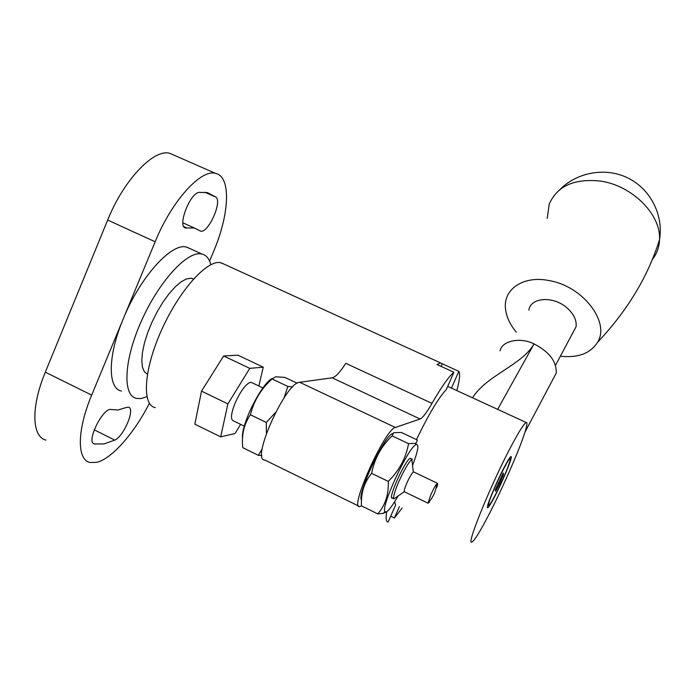 <?xml version="1.0" encoding="UTF-8"?>
<svg xmlns="http://www.w3.org/2000/svg" width="695" height="695" viewBox="0 0 695 695"><rect width="100%" height="100%" fill="white"/><g stroke="black" fill="none" stroke-linecap="round" stroke-linejoin="round"><path stroke-width="1.04" d="M147.401 374.231L144.325 371.686L142.414 367.064L141.78 360.514L142.466 352.322L144.482 342.861L147.731 332.575L152.066 321.976L157.279 311.603L163.09 301.951L169.224 293.516L175.375 286.67L181.239 281.736L186.547 278.895L191.073 278.226L193.54 278.982M146.914 396.732L140.816 398.6L136.428 398.4C122.329 395.577 123.832 360.01 141.545 320.69C159.094 281.336 187.129 251.025 201.229 253.91L201.941 254.049C206.319 255.152 209.264 258.705 210.785 264.717M121.469 391.059C107.621 388.514 107.569 356.075 123.241 318.866C140.016 277.374 171.1 243.059 186.06 246.986L190.43 248.793M199.621 230.601L200.664 231.105C208.083 233.511 222.365 202.037 216.049 197.215L207.579 192.645L199.178 192.385C189.926 192.767 176.921 227.109 185.635 228.003L194.331 227.995L199.621 230.601M125.856 407.6L118.22 409.954L111.478 409.581C103.346 406.401 85.381 442.663 94.459 444.001L104.085 443.905L114.779 440.109C123.971 436.182 135.586 408.191 128.393 407.209L125.856 407.6M209.569 261.085L213.539 251.599C229.446 214.399 231.461 176.6 215.546 173.403C201.142 168.755 171.717 200.864 155.15 241.791L91.679 395.116C76.893 430.266 76.858 459.847 89.916 462.444L96.388 462.401C111.66 459.134 134.178 433.298 149.39 403.248M173.932 155.124L169.98 153.395C154.307 148.174 123.918 179.432 107.673 220.046L45.314 372.181C30.762 407.044 31.822 436.912 45.922 440.083M416.47 439.596C428.754 414.203 438.684 397.566 446.251 389.695L453.905 372.251C448.753 376.56 441.447 386.941 431.986 403.378C426.652 412.639 422.69 417.851 420.093 419.007L395.342 427.468C385.065 428.85 348.742 509.609 359.741 506.594L361.487 505.899L361.461 505.3M224.389 264.282L220.324 262.614C206.745 259.991 179.119 290.658 161.501 330.168C143.709 369.644 141.667 405.081 155.246 407.644M441.134 366.421L442.289 363.78L440.569 362.912L436.999 364.528L453.905 372.251M442.289 363.78L458.848 371.339C460.325 373.823 459.656 380.243 456.832 390.59M390.712 516.177L394.413 517.984L402.17 508.019M394.63 501.799L395.62 505.013L388.105 522.127C386.081 521.823 385.612 518.348 386.707 511.711M451.463 388.123L458.848 371.339M394.413 517.984L399.382 506.664M420.093 419.007L332.184 377.819L299.675 382.285C285.827 381.868 250.33 461.159 264.838 460.029L358.629 506.047M332.184 377.819C335.555 377.064 340.09 372.233 345.771 363.32L431.986 403.378M652.266 259.565C656.836 253.866 659.26 247.203 659.538 239.558L659.555 238.741C660.537 213.999 631.903 185.617 600.854 181.152C574.609 178.224 557.407 185.826 549.259 203.956L547.2 218.491M560.387 356.196C577.997 358.125 590.376 353.494 597.535 342.314C610.392 322.384 583.122 286.453 549.728 280.702C523.014 274.933 502.311 289.667 505.639 309.901C506.724 317.511 510.269 324.921 516.272 332.114M597.535 342.314C627.411 310.665 648.079 276.41 659.538 239.558L659.737 238.22C663.221 213.495 649.512 188.154 627.211 177.642C604.919 167.061 576.928 172.325 559.727 189.718M572.315 333.8L576.077 326.728C576.78 320.543 574.027 314.505 567.815 308.615C554.367 295.705 530.494 296.965 528.878 310.179M500.087 350.862C501.712 340.871 520.234 336.849 534.055 343.912C549.146 351.644 556.547 361.331 556.278 372.989L551.952 381.155M497.637 409.364L534.055 343.912C522.423 364.762 486.205 375.578 472.53 397.809M523.543 436.443C516.819 455.929 500.252 493.05 487.386 517.506C479.489 532.509 474.346 540.675 471.966 542.013C465.329 546.922 492.147 481.374 512.337 444.053C519.599 430.535 524.221 423.351 526.202 422.499C527.74 422.239 526.853 426.886 523.543 436.443M504.822 466.18C508.01 460.203 510.052 457.006 510.947 456.589C513.562 455.077 502.598 481.757 494.145 497.62C490.835 503.866 488.698 507.246 487.725 507.758C484.98 509.617 496.247 482.13 504.822 466.18M509.565 462.331C506.325 473.252 490.731 505.673 488.707 505.621L489.011 502.398C491.964 491.912 508.158 458.257 509.991 458.717C510.495 458.587 510.356 459.786 509.565 462.331M499.67 483.494L503.484 474.416L503.241 473L495.266 489.966L495.57 491.252L499.67 483.494L498.263 482.825M502.685 474.042L503.484 474.416M429.38 502.303L428.068 502.998L430.865 494.658C433.228 489.419 435.218 485.805 436.816 483.816L437.45 483.312C437.954 483.32 437.702 484.736 436.695 487.569M428.12 503.232L404.29 491.739C403.908 490.835 404.751 487.951 406.836 483.077C409.52 477.178 411.675 473.486 413.299 472.009L413.82 471.992M396.619 497.012L393.865 498.906C392.996 497.168 394.656 491.391 398.843 481.574C404.264 469.672 408.608 462.297 411.874 459.456L412.43 459.23L410.128 458.396C405.246 459.821 387.35 499.688 392.31 498.08L392.797 497.898M244.327 426.165L233.311 420.805C230.366 419.476 231.018 413.429 235.266 402.683C241.191 389.93 246.438 383.119 251.008 382.259L251.903 382.684M240.592 424.35L235.032 433.524L220.689 436.86L227.882 403.891L249.757 368.359L263.257 367.16L258.861 386.003M220.689 436.86L194.843 424.185L201.524 391.146L223.642 355.979L237.89 355.171L263.257 367.16M201.524 391.146L227.882 403.891M223.642 355.979L249.757 368.359M361.487 500.018C356.631 494.944 384.118 435.965 392.423 433.541M371.616 473.347C364.145 482.408 360.766 493.259 361.487 505.899L377.793 513.9C385.282 505.282 388.774 494.44 388.27 481.392C399.208 470.637 405.967 458.057 408.556 443.671L416.079 443.262L417.33 440.005L401.354 432.446L393.744 432.681L392.076 435.852C381.303 446.199 374.483 458.691 371.616 473.347L388.27 481.392M398.07 496.013C393.135 504.648 389.365 509.869 386.759 511.676L385.16 511.833C379.583 509.67 407.618 448.266 415.792 444.748L416.209 444.522C419.233 444.07 418.016 451.046 412.561 465.468M386.272 512.015L382.841 513.431L377.793 513.9M410.954 458.526L410.476 458.292M408.556 443.671L392.076 435.852M242.494 438.493C240.748 425.019 261.45 383.44 272.336 378.393M297.217 383.214L284.933 377.411L275.672 376.786L272.075 378.949C261.094 388.835 253.875 400.78 250.417 414.776C243.971 424.046 241.417 435.018 242.772 447.684L258.349 455.329L262.25 448.761M284.133 397.748L287.817 386.411L292.647 386.95M266.394 433.402L266.315 422.456L275.533 412.439M261.876 455.425L258.349 455.329M287.817 386.411L272.075 378.949M266.315 422.456L250.417 414.776M94.598 444.036L93.443 443.445M91.679 395.116L45.314 372.181M155.15 241.791L107.673 220.046M114.779 440.109L94.19 429.788M187.051 228.003L183.767 226.518M216.049 197.215L204.756 192.202M395.342 427.468L299.675 382.285M200.594 231.088L199.76 230.714M185.635 228.003L184.714 227.586M215.546 173.403L169.98 153.395M94.459 444.001L93.547 443.54M194.331 227.995L182.855 222.808M201.941 254.049L186.79 247.133M193.453 279.077L191.942 278.374M440.569 362.912L221.01 262.745M576.077 326.728L555.496 365.388M526.202 422.499L447.702 386.385M488.446 505.491L487.786 505.178M509.991 458.717L509.331 458.405M556.278 372.989L524.977 432.151M437.45 483.312L413.586 471.879M413.299 472.009L411.874 459.456M262.936 387.94L251.008 382.259M393.778 498.801L391.815 497.846M404.29 491.739L393.865 498.906M428.068 502.998C433.011 497.594 435.93 491.2 436.816 483.816M415.792 444.748L415.636 443.419M385.16 511.833L382.841 513.431"/></g></svg>

